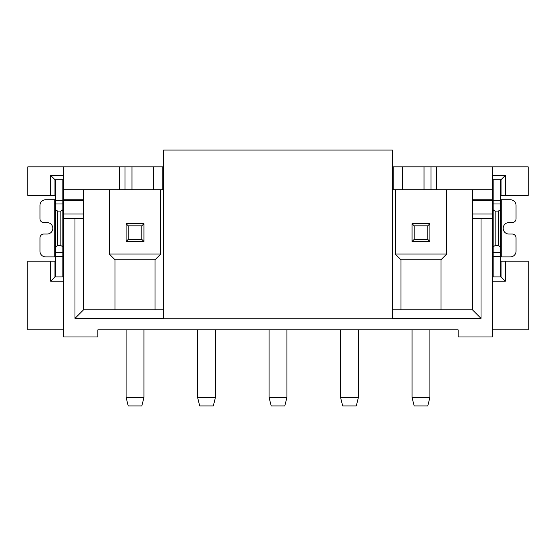 <?xml version="1.0" encoding="UTF-8"?>
<svg xmlns="http://www.w3.org/2000/svg" width="556" height="556" viewBox="0 0 556 556"><rect width="100%" height="100%" fill="white"/><g stroke="black" fill="none" stroke-linecap="round" stroke-linejoin="round"><path stroke-width="0.83" d="M153.296 189.721L63.544 189.721L63.544 166.842L162.192 166.842L162.192 189.721L153.296 189.721L153.296 166.842M63.544 189.721L63.544 336.978L97.856 336.978L97.856 329.833L458.144 329.833L458.144 336.978L492.456 336.978L492.456 218.313L472.44 218.313L472.44 309.817L481.016 318.393L392.376 318.393M63.544 281.218L50.672 281.218L54.968 276.93L54.968 261.202L55.676 261.202M54.968 261.202L27.8 261.202L27.8 329.833L63.544 329.833M62.828 261.202L63.544 261.202M62.828 276.93L62.828 200.209L55.676 200.209L55.676 179.713M55.676 200.209L55.676 276.93M62.828 200.209L62.828 179.713M54.968 276.93L63.544 276.93M50.672 281.218L50.672 261.202M55.676 246.829L57.678 245.523L57.678 211.113L55.676 209.814M62.828 246.829L60.826 245.523L57.678 245.523M57.678 211.113L60.826 211.113L62.828 209.814M63.544 166.842L27.8 166.842L27.8 195.434L54.968 195.434L54.968 179.713L63.544 179.713M54.968 179.713L50.672 175.418L63.544 175.418M50.672 195.434L50.672 175.418M63.544 195.434L62.828 195.434M55.676 195.434L54.968 195.434M55.676 199.729L45.668 199.729A5.72 5.72 0 0 0 39.956 205.442L39.956 218.744A3.857 3.857 0 0 0 43.813 222.602L47.1 222.602A5.72 5.72 0 0 1 52.82 228.321A5.72 5.72 0 0 1 47.1 234.041L43.813 234.041A3.857 3.857 0 0 0 39.956 237.898L39.956 251.194A5.72 5.72 0 0 0 45.668 256.914L55.676 256.914M126.094 329.833L126.094 397.387L128.234 405.956L141.822 405.956L143.962 397.38L143.962 329.833M126.094 241.547L126.094 223.672L143.962 223.672L143.962 241.547L126.094 241.547L128.234 239.4L128.234 225.819L141.822 225.819L143.962 223.672M109.296 189.721L109.296 254.057L160.76 254.057L160.76 189.721M155.048 309.817L155.048 259.777L115.016 259.777L115.016 309.817M109.296 254.057L115.016 259.777M155.048 259.777L160.76 254.057M492.456 218.313L492.456 189.721L392.376 189.721M163.624 189.721L162.192 189.721M197.582 329.833L197.582 397.387L215.45 397.38L215.45 329.833M215.45 397.38L213.302 405.956L199.722 405.956L197.582 397.387M340.55 329.833L340.55 397.387L342.698 405.956L356.278 405.956L358.418 397.38L358.418 329.833M358.418 397.38L340.55 397.387M269.062 329.833L269.062 397.387L286.938 397.38L286.938 329.833M286.938 397.38L284.79 405.956L271.21 405.956L269.062 397.387M395.24 189.721L395.24 254.057L400.952 259.777L400.952 309.817M440.984 309.817L440.984 259.777L400.952 259.777M395.24 254.057L446.704 254.057L446.704 189.721M440.984 259.777L446.704 254.057M412.038 329.833L412.038 397.387L414.178 405.956L427.766 405.956L429.906 397.38L429.906 329.833M412.038 241.547L412.038 223.672L429.906 223.672L429.906 241.547L412.038 241.547L414.178 239.4L414.178 225.819L427.766 225.819L429.906 223.672M429.906 397.38L412.038 397.387M414.178 225.819L412.038 223.672M429.906 241.547L427.766 239.4L427.766 225.819M427.766 239.4L414.178 239.4M472.44 189.721L472.44 218.313M481.016 218.313L481.016 318.393M492.456 189.721L492.456 166.842L528.2 166.842L528.2 195.434L500.324 195.434M163.624 318.393L74.984 318.393L74.984 218.313L63.544 218.313M392.376 318.748L392.376 150.044L163.624 150.044L163.624 318.748L392.376 318.748M392.376 166.842L393.808 166.842L393.808 189.721M162.192 166.842L163.624 166.842M436.696 189.721L436.696 166.842L492.456 166.842M436.696 166.842L393.808 166.842M125.024 189.721L125.024 166.842M119.304 189.721L119.304 166.842M493.172 195.434L492.456 195.434M493.172 179.713L493.172 256.427L500.324 256.427L500.324 276.93M500.324 256.427L500.324 179.713M492.456 261.202L493.172 261.202M492.456 276.93L501.032 276.93L505.328 281.218L505.328 261.202L528.2 261.202L528.2 329.833L492.456 329.833M505.328 261.202L501.032 261.202L501.032 276.93M500.324 261.202L501.032 261.202M500.324 256.914L510.332 256.914A5.72 5.72 0 0 0 516.044 251.194L516.044 237.898A3.857 3.857 0 0 0 512.187 234.041L508.9 234.041A5.72 5.72 0 0 1 503.18 228.321A5.72 5.72 0 0 1 508.9 222.602L512.187 222.602A3.857 3.857 0 0 0 516.044 218.744L516.044 205.442A5.72 5.72 0 0 0 510.332 199.729L500.324 199.729M493.172 256.427L493.172 276.93M492.456 179.713L501.032 179.713L505.328 175.418L505.328 195.434M492.456 175.418L505.328 175.418M501.032 195.434L501.032 179.713M500.324 209.814L498.322 211.113L498.322 245.523L500.324 246.829M493.172 209.814L495.174 211.113L498.322 211.113M498.322 245.523L495.174 245.523L493.172 246.829M505.328 281.218L492.456 281.218M495.174 211.113L495.174 245.523M430.976 189.721L430.976 166.842M163.624 309.817L83.56 309.817L74.984 318.393M472.44 309.817L392.376 309.817M83.56 309.817L83.56 218.313L74.984 218.313M83.56 189.721L83.56 218.313M128.234 225.819L126.094 223.672M143.962 241.547L141.822 239.4L141.822 225.819M141.822 239.4L128.234 239.4M143.962 397.38L126.094 397.387M60.826 245.523L60.826 211.113M62.828 256.427L55.676 256.427M62.828 252.653L55.676 252.653M62.828 203.989L55.676 203.989M54.252 256.914L54.252 199.729M492.456 214.025L472.44 214.025M131.981 189.721L131.981 166.842M501.748 199.729L501.748 256.914M493.172 200.209L500.324 200.209M493.172 203.989L500.324 203.989M493.172 252.653L500.324 252.653M424.019 189.721L424.019 166.842M402.704 189.721L402.704 166.842M83.56 214.025L63.544 214.025M83.56 200.591L63.544 200.591M83.56 199.757L63.544 199.757M492.456 200.591L472.44 200.591M492.456 199.757L472.44 199.757"/></g></svg>
